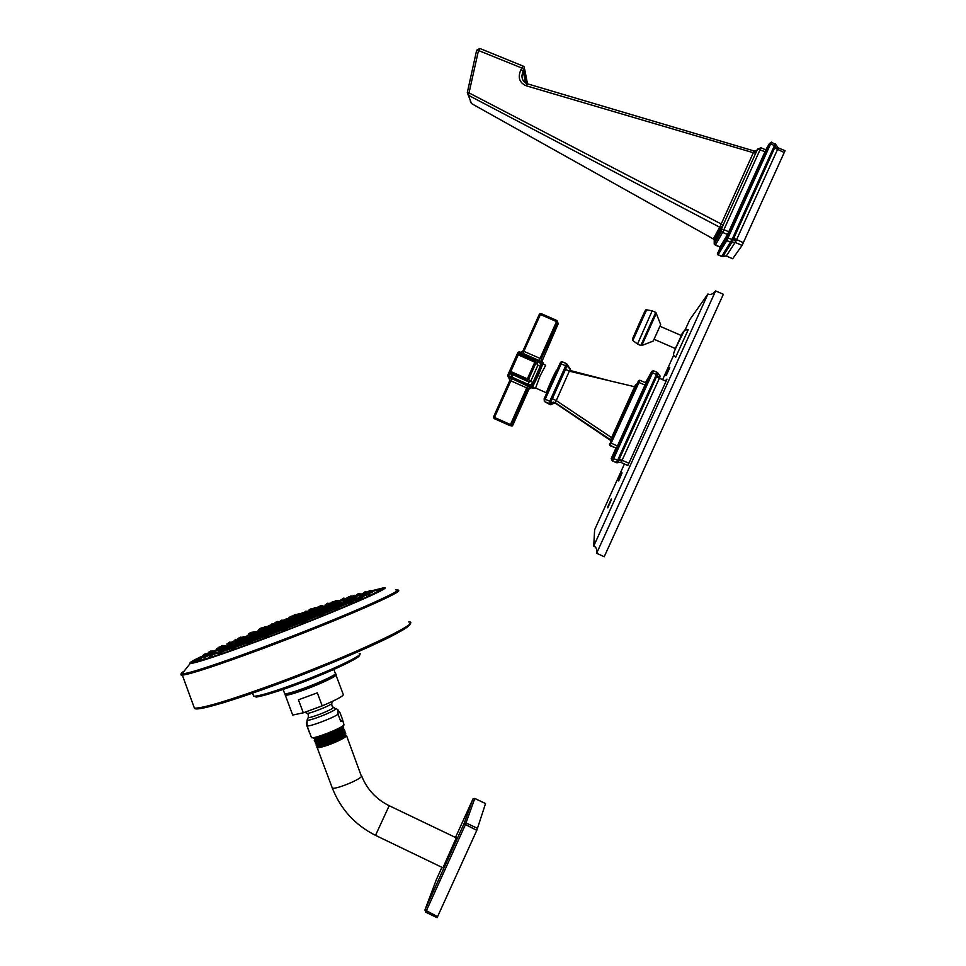 <?xml version="1.0" encoding="UTF-8"?>
<svg xmlns="http://www.w3.org/2000/svg" width="966" height="966" viewBox="0 0 966 966"><rect width="100%" height="100%" fill="white"/><g stroke="black" fill="none" stroke-linecap="round" stroke-linejoin="round"><path stroke-width="1.45" d="M610.609 441.51L637.029 383.816L634.433 386.545M645.94 382.922L616.429 448.188L609.993 445.664L639.999 380.314L645.94 382.922M643.175 389.093L622.382 435.086M622.708 435.219L618.409 443.877M612.601 460.975L616.429 462.702L617.479 460.468L618.397 461.084L658.003 373.492L660.261 376.245L659.706 377.561L656.252 374.893L657.278 372.429L658.003 373.492M616.501 462.726L621.247 462.424L617.66 462.654L618.397 461.084M616.429 462.702L617.709 462.521M615.897 448.176L611.176 458.633L612.613 460.999L652.509 372.888L657.411 374.868M621.247 462.424L621.899 461.072L617.66 460.178L656.252 374.893M621.899 461.072L622.104 460.251L618.433 458.621M665.224 380.882L666.987 379.095L666.069 381.244L628.902 463.282L622.104 460.251L659.706 377.561M624.422 463.982L594.621 529.791L593.728 546.068L707.957 293.978L689.76 319.71L685.232 329.696M673.749 355.065L662.579 379.723M607.771 507.838L611.454 499.41L607.795 507.85M611.478 499.048L607.626 507.536L611.466 499.048M611.333 498.903L607.674 507.174L611.333 498.903M618.626 480.947L622.092 472.869L618.651 480.959M618.409 480.585L621.923 472.688L618.457 480.609M618.312 480.428L621.657 472.386L618.385 480.452M669.547 368.046L666.407 375.122L669.583 368.058M669.8 367.237L666.057 375.496L669.812 367.249M669.221 367.974L665.815 375.677L669.317 368.01M669.027 368.191L665.852 375.339M669.027 368.203L665.743 375.291M675.608 357.36L688.178 329.768L684.556 330.082L679.086 341.179C670.585 358.289 673.99 354.22 675.669 357.384M627.767 465.479L628.902 463.282M593.728 546.068C596.155 546.973 597.145 549.34 596.698 553.156L715.625 290.923L723.353 294.256L604.233 556.73L596.662 553.289M707.957 293.978C710.288 295.185 712.811 294.207 715.54 291.068L715.625 290.923M609.908 503.165L609.317 504.192M610.935 500.086L608.169 506.341L611.055 500.122M607.638 506.909L608.218 505.967M618.795 479.8L620.45 476.081L618.832 479.812M669.329 368.275L666.588 374.337L669.341 368.275M665.96 374.929L668.665 369.145L665.985 375.05M675.415 348.569L681.344 335.54L659.947 326.254M675.439 348.581L654.067 339.271M656.373 313.177L641.774 345.55L653.233 341.046L660.659 324.624L656.288 313.395M611.031 441.365L610.597 439.856L611.261 440.689L612.541 438.045L611.611 437.634L635.604 384.504M612.541 438.045L635.616 386.968L569.3 371.185L570.326 369.145L566.631 363.699L548.797 403.45L550.246 404.657M610.572 441.607L610.597 439.856L555.257 402.737L610.621 439.844L611.611 437.634L556.15 400.492L552.335 398.741L550.825 401.759L545.222 399.187L562.14 361.731L566.619 363.699M610.15 440.158L556.247 403.764L554.375 403.16L551.646 404.307M556.247 403.764L553.337 402.122L554.375 403.16L552.697 403.522M570.399 369.35L571.015 371.596M607.819 380.278L569.843 370.425M568.31 367.817L567.61 365.22M550.825 401.759L550.511 403.353L553.337 402.122L555.305 402.75L569.3 371.185L565.496 369.398L552.335 398.741L551.248 398.246M567.271 365.22L565.496 369.398L564.41 368.891M550.366 402.919L549.171 403.571L544.329 401.482L545.222 399.187L544.172 398.741L560.534 362.347M566.74 366.283L560.002 363.385M547.541 390.759L547.505 390.711C547.142 389.95 555.583 371.173 555.764 372.345M556.742 370.232L556.73 370.183C556.525 368.698 546.08 391.93 546.527 392.86L546.551 392.908M533.63 387.994L532.121 388.042L533.522 388.042L531.554 386.002L537.507 374.856L538.352 375.243L542.989 363.542L542.385 361.96L541.841 362.987L543.17 363.82L541.141 367.672L539.994 367.116L541.841 362.987L518.911 352.88L519.479 351.865L517.897 352.469L518.911 352.88M532.508 387.97L508.249 377.018L508.659 375.859L507.645 375.436L517.885 352.481L519.225 351.781M510.133 372.574L508.659 375.859L531.554 386.002L531.505 387.245L532.713 386.533L538.352 375.243M518.537 353.725L517.184 354.45L518.235 354.872L510.797 371.524L527.388 378.865L534.838 362.19L518.235 354.872L518.537 353.725L517.184 354.45L509.758 371.089L510.374 372.719L526.941 380.061L528.583 379.433L527.388 378.865L526.941 380.061L510.374 372.731L510.797 371.524L509.758 371.089L512.97 374.929L512.125 377.247L510.253 372.659M535.405 361.127L534.838 362.19L536.033 362.769L535.405 361.127L518.814 353.81M541.926 360.089L541.202 358.978L557.66 322.161L558.191 323.743L557.684 322.233L558.191 323.743L541.817 361.707M540.96 313.539L539.39 314.155L540.429 314.53L540.972 313.539L557.044 320.567M557.66 322.161L557.056 320.579L556.525 321.569L557.66 322.161M509.65 378.068L508.623 377.271L509.831 380.423L493.517 416.998L494.109 418.568L494.507 417.445L493.517 416.986L509.831 380.423L510.845 380.845L511.678 378.551L531.058 387.644M511.183 425.97L512.741 425.366L511.642 425.088L528.016 388.477L510.845 380.845L494.507 417.445L510.483 424.581L510.06 425.68L511.642 425.088L510.483 424.581L527.714 385.639M512.197 425.934L494.109 418.568L493.517 416.998M322.934 609.425L327.293 607.952L326.822 606.914L324.866 606.998L322.668 608.52L326.81 606.902M332.582 605.018L336.905 603.617L336.422 602.579M308.323 615.571L312.706 614.002L312.235 612.999M308.299 615.475L294.823 620.848M290.524 622.696L294.908 621.041L294.461 620.075L291.78 620.558L290.235 621.706L294.461 620.051M271.905 629.88L276.264 628.117L275.841 627.188L273.124 627.695L271.603 628.83L275.829 627.175M315.628 609.039L318.611 608M326.556 605.284L333.656 602.965M325.228 604.74L325.59 605.61M336.542 602.832L340.515 601.504L340.032 600.454L338.112 600.538L335.987 601.999L340.02 600.429M333.995 602.953L335.093 602.482L333.995 602.953M324.347 607.3L325.47 606.829L324.347 607.3M309.724 613.398L310.871 612.915L309.724 613.398M291.925 620.474L293.096 619.979L291.925 620.474M254.952 636.123L259.286 634.288L258.876 633.406L256.147 633.913L256.968 633.467C255.193 633.925 254.42 634.445 254.638 635.036L258.864 633.382M254.855 635.785L241.923 640.627M234.424 642.837L241.778 640.108M232.878 641.424L236.984 639.818L232.878 641.424L233.217 642.559L234.231 642.161M237.914 638.961L241.911 637.198L239.29 637.717L237.865 638.792L238.191 639.89L249.397 634.879L238.3 640.192L246.245 636.763M298.132 613.893L299.206 613.446L298.132 613.893M319.191 607.638L323.248 606.056L319.191 607.638L319.505 608.725L321.195 608.242L323.791 607.228L323.26 606.08M299.013 617.6L315.17 611.212L314.638 610.077M294.739 619.399L299.098 617.781L298.579 616.67L296.659 616.743L294.413 618.276L298.566 616.646M275.66 626.825L280.007 625.099L279.512 624.024M308.625 610.319L312.598 608.773L310.098 609.232L308.625 610.319L308.939 611.381L316.57 608.725M320.833 606.455L321.944 605.996L320.833 606.455M298.723 615.088L293.314 617.093L298.723 615.064M312.175 610.464L313.298 609.993L312.175 610.464M296.079 617.069L297.226 616.586L296.079 617.069M259.081 632.863L273.511 627.417M249.675 635.833L253.913 634.046L253.454 633.008M258.803 629.542L262.812 627.972L261.013 628.057L258.803 629.542L259.154 630.738L263.163 629.059M294.256 614.968L295.354 614.509L294.256 614.968M274.078 624.459L279.331 622.466M253.647 633.406L261.931 629.578M279.56 624.145L283.726 622.442L283.292 621.5L280.659 621.971L279.162 623.094L283.279 621.476M288.894 617.757L292.891 616.199L290.355 616.67L288.894 617.757L289.184 618.747L298.711 615.173M298.736 615.294L283.002 621.198L298.748 615.342L299.037 616.32L300.68 615.825L303.3 614.726L302.841 613.736L298.736 615.318L303.565 613.482M303.348 612.722L303.638 613.712L305.256 613.193L307.852 612.178L307.393 611.188L303.36 612.746L307.381 611.176M264.913 629.18L269.128 627.441L268.705 626.536L266.073 627.019L264.599 628.117L268.705 626.511M269.719 625.34L270.033 626.403L271.579 625.823L274.187 624.712L273.764 623.795L269.731 625.352L273.764 623.782M297.383 616.477L295.113 617.141M276.457 624.543L275.551 624.966M292.94 617.95L283.424 621.79M283.219 621.38L297.166 616.525M280.804 621.899L281.951 621.416L280.804 621.899M266.23 626.934L267.377 626.451L266.23 626.934M271.325 624.193L272.46 623.71L271.325 624.193M290.5 616.598L291.599 616.127L290.5 616.598M300.39 614.122L301.513 613.651L300.39 614.122M304.978 611.575L306.077 611.104L304.978 611.575M260.373 630.448L261.544 629.953L260.373 630.448M250.943 633.418L252.114 632.923L250.943 633.418M251.088 632.609L252.235 632.126L251.088 632.609M260.385 628.383L261.52 627.912L260.385 628.383M276.143 621.947L277.254 621.488L276.143 621.947M276.988 624.434L278.148 623.939L276.988 624.434M310.231 609.16L311.306 608.713L310.231 609.16M320 606.032L321.086 605.573L320 606.032M256.304 633.829L257.499 633.322L256.304 633.829M243.251 638.309L244.446 637.802L243.251 638.309M235.728 640.518L236.911 640.011L235.728 640.518M234.484 640.253L235.656 639.758L234.484 640.253M239.447 637.632L240.606 637.137L239.447 637.632M249.808 633.056L250.919 632.573M264.177 627.103L265.288 626.644L264.177 627.103M280.901 620.486L281.987 620.027L280.901 620.486M349.414 599.777L355.343 597.568L354.86 596.529M341.312 600.502L350.815 597.676M345.116 600.997L349.233 599.391L347.277 599.5L345.116 600.997L345.369 601.842L347.132 601.444L349.716 600.441L349.245 599.415M335.323 606.334L339.718 604.921L339.247 603.895L337.279 603.979L335.081 605.501L339.235 603.883M321.497 612.215L325.928 610.705L325.47 609.715M304.845 619.013L309.277 617.407L308.83 616.453L306.862 616.537L304.58 618.107L308.83 616.441M286.588 626.234L291.007 624.531L290.585 623.613L287.868 624.108L286.298 625.268L290.585 623.589M268.15 633.298L272.557 631.498L272.158 630.629L269.405 631.136L267.86 632.295L272.146 630.605M355.029 596.903L356.357 596.42L355.874 595.382L351.865 596.928L355.862 595.37M346.806 599.789L347.905 599.318L346.806 599.789M352.457 596.891L353.532 596.433L352.457 596.891M353.508 595.744L354.57 595.298L353.508 595.744M350.066 596.36L351.117 595.913L350.066 596.36M342.519 598.618L343.57 598.171L342.519 598.618M331.471 602.325L332.521 601.878L331.471 602.325M318.357 606.962L316.993 607.457L318.357 606.986M251.003 639.661L255.362 637.777L254.988 636.944M236.453 644.817L240.776 642.873L240.413 642.076M225.585 648.403L229.86 646.423L229.51 645.65L226.744 646.182L225.271 647.292L229.497 645.626M219.113 650.19L225.38 647.703M217.012 648.995L221.142 647.377L218.449 647.908L217.012 648.995L217.338 650.13L218.896 649.466L217.229 650.287C219.246 650.987 236.791 645.191 269.852 632.935C315.87 615.765 362.347 595.986 356.345 596.396M222.651 647.135L231.285 642.97M269.562 631.052L270.758 630.544L269.562 631.052M252.38 637.379L253.587 636.86L252.38 637.379M237.805 642.511L239.025 641.992L237.805 642.511M228.133 645.578L232.782 642.921C233.434 643.718 245.364 639.854 268.596 631.341M220.417 647.872L221.612 647.365L220.417 647.872M218.618 647.812L219.813 647.317L218.618 647.812M221.48 645.976L222.651 645.481L221.48 645.976M228.628 642.559L229.775 642.076L228.628 642.559M253.37 631.969L255.471 631.74L253.696 632.513M268.717 625.859L269.743 625.413L268.717 625.859M285.344 619.351L286.419 618.904L285.344 619.351M264.406 637.113L268.862 635.266L268.439 634.348M247.067 643.561L251.498 641.617L251.088 640.748M231.671 649.092L236.054 647.087L235.668 646.242L232.842 646.785L231.333 647.932L235.656 646.23M218.968 653.439L223.303 651.386L222.929 650.577M209.537 656.421L213.824 654.332L213.462 653.547L220.151 651.736L222.917 650.553L221.033 650.625L216.867 652.702L218.618 652.231L218.992 653.499M203.741 657.918L207.968 655.817L207.605 655.057M201.713 657.918L203.512 657.134M207.086 654.694L207.183 653.692M208.282 652.557L208.62 653.728L212.689 651.736L212.339 650.975L209.67 651.495L208.282 652.557L212.327 650.963M347.989 603.496L352.445 602.12L351.938 601.033L349.934 601.118L347.736 602.639L351.926 601.009M334.683 609.208L339.163 607.759L338.668 606.684M318.852 615.765L323.344 614.207L322.873 613.181L320.857 613.253L318.575 614.823L322.861 613.156M301.259 622.841L305.763 621.186L305.292 620.196M282.796 630.086L287.276 628.335L286.83 627.381L284.064 627.888L282.495 629.059L286.817 627.345M363.361 593.015L367.297 591.482L365.414 591.59L363.361 593.015L363.602 593.812L367.491 592.701M368.952 593.414L372.417 592.339L371.898 591.216L369.954 591.313L367.865 592.762L371.886 591.192M364.737 594.718L364.979 595.563L369.35 594.271L368.831 593.148L366.851 593.245L364.737 594.718L368.819 593.136M352.192 601.564L362.636 597.568L362.117 596.457L360.125 596.553L357.963 598.051L362.105 596.433M306.669 620.075L305.425 620.486M301.054 622.14L298.047 623.287M279.633 630.4L271.857 633.467M269.949 634.251L268.62 634.734M371.415 590.854L383.574 587.811C394.599 586.302 329.708 614.243 263.114 639.057C223.605 653.728 199.708 661.77 191.425 663.207L190.35 663.268C188.72 663.002 192.391 660.756 201.339 656.542M207.243 653.825L208.487 653.27M212.568 651.47L216.903 649.575M360.451 594.38L363.47 593.378M334.997 674.28C337.545 674.848 320.941 682.829 304.701 688.77C286.455 695.291 286.021 694.168 285.864 694.3L284.728 693.793C287.023 693.938 293.531 692.054 304.254 688.166C321.473 681.875 338.812 673.459 335.274 673.217L333.85 669.426M304.664 688.782C292.034 693.334 285.61 695.013 285.429 693.805M336.035 675.246L343.159 694.228C344.379 695.544 337.388 699.42 322.197 705.88L317.319 692.851L298.434 699.807L303.3 712.811L292.686 715.057L285.103 694.626M292.432 714.369L292.686 715.057M322.197 705.88L303.3 712.811M306.584 722.145L306.862 725.695L309.567 732.916M338.064 714.285L337.895 710.457L339.887 712.425L342.592 719.61L340.781 721.53L338.064 714.285C331.736 718.547 308.963 727.048 307.091 725.864L306.862 725.695M340.781 721.53L342.556 720.974L342.592 719.61M311.318 737.143L311.511 737.674C313.757 739.219 341.505 728.316 344.029 724.911L342.773 720.539M329.466 732.482C320.978 736.08 315.653 737.855 313.491 737.795L313.322 737.674M313.636 738.169L319.191 737.831L314.892 738.676M342.133 726.347C336.542 730.381 328.585 734.148 318.273 737.626M341.94 726.529C341.71 728.497 326.955 735.512 319.191 737.831L319.432 738.495L315.109 739.014M341.928 726.553L341.964 726.649C345.007 727.555 328.368 735.851 319.432 738.495L318.961 739.461L314.457 740.379L314.964 739.388M341.952 726.601L343.22 726.818L343.22 727.784C341.626 730.272 326.786 737.155 318.961 739.461M314.626 740.825L315.145 741.236C318.575 741.526 341.517 731.866 343.522 728.581L343.775 728.038M345.768 733.351L345.514 733.882C342.954 736.43 337.146 739.533 328.126 743.216L317.585 746.175L317.174 747.636C318.623 747.986 322.475 747.056 328.73 744.834C337.846 741.369 343.715 738.483 346.359 736.152L346.396 735.307L345.417 735.162C345.599 736.756 340.032 739.763 328.718 744.17C322.813 746.271 319.178 747.153 317.802 746.815M315.616 743.482L316.16 743.905C319.637 744.182 342.532 734.546 344.512 731.238L344.777 730.694M315.761 743.868L315.423 742.951C317.319 744.025 342.049 733.846 344.186 730.356L344.174 729.378L342.99 729.173C342.532 731.842 319.625 741.659 316.244 741.381L315.797 741.333M344.005 731.781C343.377 734.558 320.591 744.315 317.174 744.037L316.727 743.977M345.031 734.414C343.039 736.756 337.52 739.787 328.476 743.506L328.718 744.17C337.424 740.608 342.918 737.626 345.2 735.235L345.128 734.329M328.126 743.216L317.234 746.126L316.389 745.535C318.297 746.633 343.027 736.454 345.152 732.928L345.14 731.95L344.041 731.745M343.002 729.221C347.156 730.538 318.526 743.12 316.148 742.021L315.23 742.83L316.075 741.852M344.053 731.793C348.219 733.17 319.456 745.812 317.053 744.665L316.582 746.03M345.103 734.377L345.2 735.235M335.757 733.544L337.822 732.952M316.981 744.46L316.196 745.414M442.923 867.818L456.266 837.836L389.177 805.704L375.52 835.348M441.945 867.335L436.27 879.869L424.943 909.912L425.728 912.17L465.31 824.867L474.789 798.471L485.536 803.579L476.793 830.349L437.139 917.603M437.127 917.7L425.728 912.17L424.931 909.972L463.994 823.72L424.943 909.912L437.61 916.698M477.602 828.43L466.131 822.96L464.223 823.346L472.809 799.196L463.982 823.769L476.793 830.349M485.536 803.531L474.825 798.435L473.026 798.846L474.813 798.484M455.481 837.462L472.929 799.099M265.807 634.783L267.027 634.264L265.807 634.783M349.45 601.407L350.573 600.937L349.45 601.407M336.144 607.071L337.279 606.588L336.144 607.071M320.314 613.579L321.473 613.084L320.314 613.579M302.708 620.607L303.892 620.1L302.708 620.607M284.221 627.803L285.417 627.284L284.221 627.803M357.794 593.969L358.821 593.535L357.794 593.969M364.991 591.856L366.029 591.421L364.991 591.856M368.988 591.035L370.038 590.588L368.988 591.035M369.519 591.578L370.582 591.12L369.519 591.578M366.416 593.522L367.491 593.064L366.416 593.522M359.666 596.831L360.765 596.36L359.666 596.831M248.443 641.183L249.675 640.663L248.443 641.183M233.023 646.689L234.255 646.157L233.023 646.689M220.296 651.024L221.54 650.492L220.296 651.024M210.842 653.994L212.073 653.463L210.842 653.994M205.021 655.503L206.241 654.972L205.021 655.503M202.969 655.528L204.176 655.008L202.969 655.528M204.659 654.115L205.843 653.608L204.659 654.115M209.851 651.398L211.023 650.903L209.851 651.398M218.207 647.534L219.354 647.051L218.207 647.534M242.502 637.186L243.613 636.715L242.502 637.186M257.367 631.136L258.453 630.677L257.367 631.136M301.984 613.024L303.046 612.577L301.984 613.024M288.013 624.024L289.196 623.529L288.013 624.024M306.282 616.863L307.454 616.368L306.282 616.863M322.958 610.114L324.093 609.631L322.958 610.114M336.772 604.281L337.895 603.81L336.772 604.281M273.281 627.61L274.465 627.103L273.281 627.61M314.022 608.061L315.097 607.614L314.022 608.061M326.834 603.617L327.897 603.158L326.834 603.617M327.728 606.889L328.561 606.612M335.069 601.081L336.144 600.635L335.069 601.081M337.629 600.816L338.716 600.369L337.629 600.816M757.32 168.833L733.085 222.349M722.339 256.545L726.203 255.954L732.675 258.731L742.093 245.4L735.15 242.442L726.299 256.002M785.02 150.768L742.093 245.4M721.01 245.328L717.424 254.42L722.471 256.509M721.662 256.449L731.89 239.725L732.771 240.437L776.036 144.852L778.222 147.858L777.775 148.945L735.428 242.249L731.673 242.683L732.771 240.437M717.388 253.394L726.082 239.097L726.71 240.751L727.99 238.059L732.071 239.423L775.275 143.825M777.992 147.762L785.068 150.72M717.98 254.927L726.71 240.751L731.938 242.176M726.082 239.097L726.71 237.757L727.99 238.059L770.614 143.958L775.565 146.011M721.566 256.485L717.424 254.42L726.118 240.208L769.286 143.753L770.614 143.958L771.399 142.123L776.036 144.852M774.442 145.938L777.775 148.945M732.071 239.423L736.225 240.619M730.61 242.478L735.428 242.249M722.834 256.328L726.19 255.978L732.663 258.743M714.405 241.669L720.878 230.089L720.708 228.205L714.236 239.882L713.294 238.94L714.236 239.882L714.224 244.06L719.96 247.079L727.543 234.484L765.833 149.911M720.878 230.089L757.525 149.187L760.93 147.786L757.573 149.126L765.084 151.686M754.192 150.998L527.4 83.801L526.301 85.817L753.335 152.725L754.192 150.998L756.873 150.261L754.241 150.925M756.921 150.334L753.878 151.614M715.347 245.074L714.224 244.06L721.433 231.309L721.361 229.123L723.896 229.703L760.93 147.786M757.308 149.597L756.873 150.261M719.96 247.079L715.347 245.11L722.628 232.395L721.433 231.309L721.409 229.075L722.834 225.923L722.182 227.264L720.431 225.718L753.335 152.725L755.75 153.183M723.232 225.054L469.017 92.893L478.496 50.51L521.954 68.091L520.915 69.757C517.559 77.389 519.346 82.738 526.301 85.817M719.96 226.744L721.312 229.039L722.157 227.372L721.191 229.425L719.706 227.203L720.431 225.718M713.306 238.94L719.706 227.203L468.438 95.296L469.017 92.893L467.303 92.603L476.649 50.244L478.496 50.51L479.909 48.493L523.198 66.123M719.151 231.019L715.866 238.276M470.345 101.309L471.517 103.579L713.294 238.94L471.601 103.628M527.025 83.68L524.345 69.793L523.294 71.46C521.326 75.203 521.543 78.596 523.946 81.663L527.339 83.776M525.625 83.04L523.294 71.46L520.915 69.757M524.345 69.793L521.954 68.091L523.282 66.147L524.2 66.871L524.345 69.793M524.647 69.141L527.364 83.004M610.657 441.341L636.352 384.456M638.357 380.942L639.999 380.314M609.401 444.119L609.993 445.664M609.896 443.937L610.512 445.555L616.429 448.188L610.524 445.555C609.546 444.879 609.51 443.974 610.427 442.826L617.467 445.942M610.415 442.814L637.898 382.005L644.998 385.06M637.886 382.017L639.697 380.23M611.997 459.369L651.784 371.379L645.481 382.729M611.176 458.633L612.07 460.468M617.334 462.786L612.625 460.999C611.683 460.07 611.647 459.152 612.529 458.258L617.66 460.178M612.529 458.258L651.326 372.453L652.509 372.888L653.439 370.751L657.254 372.417M651.784 371.379L653.439 370.751M655.588 376.511L666.069 381.244M657.786 372.84L658.039 373.444M618.53 462.291L621.053 462.485L627.84 465.503L621.041 462.485M675.27 348.497L679.038 341.203C683.481 331.253 684.194 329.346 681.199 335.48M656.276 313.358L655.757 312.392L648.935 327.402L640.832 345.478L641.774 345.55M640.832 345.478L637.512 344.041L652.183 310.835L637.536 344.041M632.839 340.527L646.64 309.82L652.171 310.835M637.294 343.836L632.802 340.503L632.875 338.076L639.275 323.441L632.73 338.498M646.616 309.82C645.747 309.023 645.457 309.869 639.275 323.441L645.167 310.774M550.173 404.669L544.329 401.482L549.582 403.764L550.511 403.353L551.61 404.356L550.692 404.754L549.111 403.655M544.16 398.741L544.329 401.482L544.172 398.741L560.014 363.373L562.127 361.719M560.582 362.25L561.874 361.646M545.657 365.305L540.042 376.015L535.587 388.006M532.121 388.042L532.785 388.103M531.336 387.342L533.522 388.042M533.389 381.884L534.548 382.415L532.918 386.738L531.735 387.451L508.249 377.018L507.657 375.436L509.698 378.153M508.623 377.271L531.179 387.257M542.977 362.54L543.17 363.82M519.479 351.865L542.385 361.96M537.507 374.856L539.994 367.116M519.95 354.317L522.268 354.51L538.364 361.61C540.272 362.685 540.875 364.267 540.175 366.368L532.954 382.512C531.868 384.42 530.274 385.036 528.197 384.359L512.125 377.247M521.954 355.198L522.268 354.51M536.42 363.288L537.265 363.663L538.364 361.61M537.265 363.663L537.881 365.257L540.175 366.368M528.197 384.359L529.054 382.053L526.953 380.061L529.054 382.053L530.648 381.425L528.583 379.433L536.033 362.769L537.881 365.257L530.648 381.425L532.954 382.512M512.391 374.434L529.054 382.053L512.451 374.482M538.992 360.463L540.054 358.41L541.202 358.978L541.709 361.658M522.992 350.936L539.402 314.143L522.98 350.936L520.614 352.361L522.98 350.948L540.054 358.41L556.525 321.569L540.429 314.53L522.92 353.375M512.741 425.366L528.897 389.226L528.016 388.477L530.394 387.064L532.024 388.018M528.897 389.226L531.264 387.825L529.658 388.284M510.06 425.68L494.109 418.556M332.57 605.042L327.112 607.554M322.922 609.389L312.573 613.736M290.488 622.539L276.216 627.997M271.47 630.267L273.595 629.458M273.559 629.482L286.624 624.531M289.909 623.251L306.717 616.622M307.611 616.26C330.783 606.841 341.71 601.842 340.406 601.275M326.387 605.344L332.715 603.376M333.946 603.605L336.41 602.555L334.49 602.663L332.328 604.148L333.946 603.605M332.316 604.124L332.594 605.066M326.955 605.646L331.29 604.728L326.979 607.264L332.389 604.354M322.861 609.148L314.819 612.601M308.033 614.593L312.223 612.987L309.591 613.47L308.045 614.618L308.335 615.62M271.591 628.806L271.917 629.941M246.173 636.292L242.285 638.007M238.179 639.878L237.865 638.973M233.192 642.511L234.255 642.245M271.832 629.639L259.262 634.227M234.086 641.69L241.717 638.333M296.816 614.968L300.668 613.917M297.999 613.965L298.675 613.603L297.999 613.965M243.77 638.007L248.793 635.58M258.743 631.257L253.829 633.358M262.559 629.711L264.793 628.769L262.498 629.699M245.956 638.212L254.758 635.435M259.117 633.938L271.76 629.373M276.107 627.755L290.416 622.297M294.715 620.619L308.214 615.209M312.453 613.458L322.813 609.003M326.906 607.095C330.118 605.513 330.891 604.861 329.201 605.151L328.488 605.296M275.708 626.994L290.211 621.464M294.316 619.858L308.021 614.34M311.958 612.698C323.091 607.952 326.943 605.936 323.513 606.636M303.517 613.313L302.769 613.591L303.517 613.313M319.529 608.713L315.013 610.886M294.715 619.315L293.423 619.822M290.645 620.909L279.959 625.014M310.352 610.898L307.695 611.852M314.662 610.138L317.512 609.256L314.94 610.729M310.509 611.647L314.626 610.053L312.042 610.536L310.509 611.659L310.847 612.782M294.401 618.252L294.751 619.447M276.892 625.111L279.5 624.012L277.592 624.096L275.322 625.642L276.892 625.111M275.31 625.63L275.672 626.874M259.142 630.726L253.937 633.008M249.482 635.169L254.843 634.396M258.634 633.128L271.591 628.516M275.612 626.632L274.598 627.006M258.985 632.525L253.913 634.046M292.819 616.079L296.634 614.569L297.13 615.656M294.123 615.04L294.811 614.666L294.123 615.04M258.924 632.344L257.632 632.682L258.731 631.655L262.897 630.013L261.013 630.098L258.731 631.655L259.093 632.911M262.68 629.772L264.044 629.168M263.609 629.409L275.358 625.775M263.259 630.798L275.564 626.499L263.307 630.919M279.911 624.893L294.678 619.182L279.923 624.917M298.953 617.467L310.75 612.456M308.794 611.949L307.067 612.529M303.638 613.712L302.95 613.965M279.597 624.217L294.473 618.469M298.639 616.779C307.683 613.012 310.75 611.478 307.84 612.154M298.977 616.139L298.361 616.405M294.389 618.059L283.654 622.273M289.172 618.711L282.857 621.15M279.234 622.575L274.163 624.64M270.021 626.379L268.862 626.874M275.322 625.304C270.347 627.006 268.971 627.296 271.18 626.161L268.959 627.079M275.346 625.219L279.174 623.142M293.06 617.769L298.18 616.32M264.599 628.093L264.913 629.204M250.834 634.094L253.442 632.984L251.607 633.068L249.325 634.602L250.834 634.094M249.313 634.577L249.675 635.857M251.498 632.356L248.226 634.203L253.551 632.187L254.022 633.201M253.551 632.187L251.728 632.271L249.53 633.962M276.059 622.587L278.534 621.549L276.735 621.633L274.561 623.094L276.059 622.587M318.369 607.179L322.378 605.646L319.867 606.105L318.369 607.203L318.683 608.254M245.799 637.862L243.927 637.946L241.609 639.516L245.799 637.862L246.209 638.731M238.65 640.929L238.264 640.096L236.404 640.156L234.098 641.714L234.436 642.861M251.546 632.332L249.771 633.092M262.909 628.166L264.829 627.465M266.58 626.705L262.68 627.791M283.255 620.087L279.343 621.621L283.255 620.087L283.593 620.812M297.745 616.211L296.212 616.791M245.497 637.512L248.938 635.568M233.204 642.523L227.867 645.614M229.485 645.614L236.151 643.754M240.534 642.342L250.762 638.84M255.145 637.282L267.956 632.609M272.315 630.991L286.407 625.63M290.754 623.964L304.688 618.482M308.975 616.755L321.352 611.695M325.566 609.932L335.154 605.779M339.247 603.907L345.103 600.9M342.821 600.466L346.951 599.62M348.895 598.244L350.779 597.821M286.516 626.016L272.484 631.353M304.797 618.856L290.911 624.314M321.473 612.118L309.144 617.129M335.299 606.286L325.759 610.343M345.345 601.782L339.501 604.45M348.654 598.22L344.282 600.079M350.791 598.063L354.848 596.505L352.349 596.964L350.791 598.087L351.032 598.896M348.436 597.495L352.397 595.974L349.958 596.42L348.448 597.519L348.678 598.304M344.838 598.244L340.926 599.765L344.838 598.244L345.309 599.246M333.56 601.709L329.889 603.46L333.427 602.144M316.606 608.218L318.466 607.517M302.503 613.422L303.445 613.048M227.904 644.539L224.281 646.218M217.326 650.07L212.701 653.209M268.065 633.008L255.326 637.681M250.882 639.275L240.751 642.825M236.308 644.322L229.848 646.399M222.76 647.184L224.124 646.423M226.72 646.049L233.253 642.475M267.848 632.271L268.174 633.382M252.259 638.079L254.976 636.92L253.056 637.005L250.689 638.611L252.259 638.079M237.672 643.211L240.401 642.052L238.505 642.136L236.139 643.73L237.672 643.211M220.272 648.572L222.965 647.425L221.129 647.498L218.787 649.08L220.272 648.572M218.775 649.055L219.113 650.227M221.335 646.652L223.967 645.542L222.18 645.614L219.898 647.148L221.335 646.652M231.067 642.136L227.058 643.706L231.067 642.136L231.429 642.897M268.681 626.463L269.912 625.992M267.304 626.427L269.755 625.473M285.272 619.979L287.675 618.965L285.9 619.049L283.799 620.474L285.272 619.979M233.712 642.487L230.463 643.899M211.204 653.74L217.278 649.937C213.208 652.002 211.663 653.088 212.665 653.221M213.112 653.221L218.618 651.953M222.965 650.649L231.321 647.932M235.752 646.423L246.777 642.559M251.196 640.977L264.141 636.232M268.548 634.59L282.555 629.289M286.938 627.598L301.042 622.104M305.389 620.389L318.647 615.064M322.934 613.325L334.478 608.532M338.692 606.745L347.772 602.784M351.878 600.912L357.951 597.978M361.067 596.215C362.359 595.322 362.141 595.02 360.415 595.31L356.237 596.155M317.198 609.594L316.003 610.029M358.784 595.599C362.383 594.658 363.747 594.609 362.866 595.43L361.936 596.215M358.024 598.232L351.974 601.106L358.024 598.22M347.832 602.977L338.776 606.914L347.832 602.965M334.526 608.701L323.006 613.482L334.526 608.701M318.695 615.245L305.461 620.546L318.695 615.233M301.09 622.273L287.023 627.767M264.201 636.389L251.281 641.158M246.825 642.728L235.837 646.628M231.381 648.114L223.061 650.842L231.381 648.114M264.298 636.751L251.438 641.484M246.934 643.115L236.018 646.991M231.514 648.56L223.279 651.326M218.775 652.787L213.812 654.296M209.284 655.516L207.956 655.805M209.091 653.813L217.193 649.611M228.785 644.962L227.819 645.373M211.204 652.63L207.485 654.356M201.52 657.254L196.291 660.756C199.455 661.481 222.313 653.97 264.865 638.212L266.145 636.775M356.152 595.986L367.466 593.027M364.967 595.503L362.31 596.867M347.965 603.424L338.945 607.288M334.647 609.099L323.175 613.833M318.804 615.596L305.618 620.872M301.199 622.623L287.168 628.081M282.712 629.796L268.777 635.073M264.865 638.212C332.944 612.842 395.48 585.432 375.062 590.637L371.982 591.397M331.652 604.861L330.915 605.127M379.034 591.53C381.836 589.84 381.775 589.248 378.853 589.779L377.295 590.105M331.266 605.271L329.889 605.779M228.882 645.191L227.976 645.578M217.422 650.106L214.609 651.35M192.959 662.942L192.838 662.265L201.556 657.387C195.374 660.382 192.826 662.048 193.9 662.35L196.436 662.084M207.231 654.719L208.68 654.054M213.945 651.7L217.724 650.046M383.369 589.043L381.304 589.308M193.152 661.988L191.365 663.219M190.157 662.616L190.423 663.521C197.257 662.761 221.468 654.67 263.078 639.226C331.145 613.869 396.664 585.553 383.526 587.835M184.24 671.116C181.149 672.94 180.376 673.894 181.91 673.966C189.191 673.495 216.082 664.656 262.583 647.462C339.839 618.723 412.434 586.736 395.492 589.84M182.502 673.242C180.533 674.582 180.413 675.234 182.139 675.162C190.483 674.256 217.374 665.393 262.812 648.584C338.474 620.45 410.84 588.668 397.086 590.516M193.683 706.182L194.432 708.187C203.186 708.344 230.331 700.121 275.89 683.505C352.312 655.407 424.122 621.367 408.751 621.971M409.729 623.77C412.084 623.155 405.925 629.868 379.481 642.016C354.015 654.079 313.564 670.827 276.614 684.496C345.84 659.041 414.547 627.224 409.451 624.084M194.637 708.199C194.854 711.773 228.954 702.161 276.578 684.496M253.273 695.085L253.684 696.196C258.296 696.377 271.796 692.393 294.207 684.242C330.71 670.863 366.657 653.632 359.219 653.463M254.517 696.232C255.447 698.249 268.898 694.566 294.847 685.196C328.887 672.71 363.276 656.457 359.074 655.141M284.511 693.214L283.086 689.398M335.407 674.304L335.818 674.666C339.368 674.932 322.028 683.36 304.809 689.652C294.087 693.552 287.578 695.411 285.284 695.254L285.151 694.156M306.681 713.198L307.055 713.355C309.555 713.874 329.708 705.917 331.688 703.634L331.918 703.103M331.652 703.719C331.881 706.025 332.364 707.16 333.113 707.112L333.246 707.764C331.084 710.288 308.939 718.849 308.287 717.412L307.103 720.081L307.091 725.864L311.511 737.674M308.516 716.832L308.287 717.412C308.504 714.816 308.094 713.463 307.055 713.355L304.845 712.244M333.499 707.281L335.806 708.984C333.367 711.906 307.84 721.771 307.103 720.081M332.062 787.375L332.292 788.002C334.538 789.983 359.4 780.105 361.465 776.423L346.589 735.814M343.268 602.18L344.186 601.866M362.769 595.527L364.774 594.875M329.43 606.032L330.734 605.561M381.268 589.32L376.414 590.311C380.882 589.139 382.765 588.994 382.053 589.888M265.698 635.495L268.427 634.324L266.471 634.408L264.092 636.039L265.698 635.495M264.08 636.014L264.43 637.21M347.724 602.615L348.001 603.557M336.096 607.759L338.655 606.66L336.651 606.769L334.417 608.314L336.096 607.759M334.405 608.29L334.695 609.28M302.636 621.307L305.28 620.172L303.3 620.257L300.969 621.862L302.636 621.307M303.288 620.269L302.563 620.691L303.288 620.269M348.955 596.71L346.214 598.365L348.46 597.58M360.089 593.595L356.188 595.116L360.089 593.595L360.572 594.645M368.988 591.651L371.33 590.661L369.41 590.769L367.346 592.206L368.988 591.651M367.346 592.182L367.575 592.979M357.963 598.026L358.229 598.92M248.322 641.907L251.075 640.724L249.143 640.808L246.741 642.438L248.322 641.907M246.728 642.414L247.091 643.646M231.321 647.908L231.695 649.164M210.685 654.707L213.45 653.523L211.59 653.596C209.634 654.127 208.837 654.67 209.187 655.202L210.685 654.707M204.852 656.204L207.605 655.033L205.77 655.105L203.391 656.699L204.852 656.204M205.529 655.069L203.717 655.129L201.363 656.711L205.577 655.177M204.502 654.803L207.171 653.668L205.384 653.728L203.065 655.286L204.502 654.803M219.886 646.834L217.048 648.56M231.248 642.523L231.852 642.716M242.225 637.886L244.905 636.848M259.069 630.436L255.821 632.138M274.103 624.531L274.875 624.157M300.535 613.639L303.336 612.504M304.568 618.071L304.858 619.085M306.15 616.948L306.85 616.537L306.15 616.948M321.243 611.321L325.457 609.691L322.825 610.186L321.243 611.345L321.521 612.275M312.755 609.111L316.353 607.674L316.8 608.628M313.902 608.133L314.542 607.771L313.902 608.133M325.24 604.764L329.177 603.231L325.24 604.764M333.439 602.229L337.424 600.695L334.948 601.154L333.668 602.977M726.734 237.745L769.31 143.729L765.772 149.815M769.31 143.729L771.363 142.183M784.307 152.556L773.766 147.593M743.397 242.72L732.868 237.841M721.868 256.244L722.954 256.171L731.673 242.683L730.501 242.768M714.502 241.029L714.272 239.822M467.303 92.603L471.529 103.616L467.303 92.639L476.649 50.244L479.824 48.457M728.811 231.792L723.896 229.703L722.628 232.395L727.543 234.484M651.326 372.453L653.221 370.678M596.698 553.156L715.54 291.068M655.745 312.392L652.436 310.955M569.831 370.437L607.723 380.254M635.543 384.866L634.553 386.581M635.737 384.528L636.751 384.263L635.616 386.968M533.57 388.018L535.466 387.958L546.527 392.86M545.548 365.305L544.208 364.436M533.498 388.115L532.508 388.139M507.657 375.436L517.897 352.469M517.184 354.45L509.758 371.089M540.9 313.515L539.402 314.143M509.831 380.423L509.336 377.585L511.678 378.551M332.642 603.424L323.393 606.37M332.449 604.583L327.015 607.336M322.861 609.184L312.501 613.567M308.239 615.318L294.751 620.703M290.44 622.382L276.143 627.852M322.668 608.52L322.946 609.474M290.235 621.706L290.549 622.756M300.474 613.507L292.65 615.934M253.913 632.972L255.869 632.138M271.784 629.47L259.178 634.058M246.04 638.393L254.795 635.58L246.076 638.454M258.731 631.317L253.672 633.467M248.564 635.737L244.35 637.789M322.849 609.148L314.735 612.637M329.201 605.151L323.501 606.588M303.529 613.325L302.756 613.603M310.786 612.601L298.965 617.503M253.66 633.442L264.696 628.431M268.802 626.729L269.985 626.246M274.127 624.567L279.307 622.502M263.38 629.53L262.74 629.82M310.521 611.309L307.816 612.118M303.602 613.579L302.889 613.833M292.903 616.211L293.35 617.165M298.071 616.308L298.905 615.861M298.953 616.054L298.277 616.356M294.401 617.999L283.63 622.225M296.417 616.731L294.992 617.177M279.198 623.215L275.696 624.833M279.162 623.094L279.367 623.831M273.306 625.992L273.052 625.304M262.909 630.037L263.38 631.064M262.824 627.985L263.283 628.999M278.546 621.561L279.017 622.599M274.561 623.094L274.899 624.229M312.598 608.797L313.117 609.908M254.638 635.036L254.976 636.183M241.609 639.516L241.935 640.675M241.923 637.222L242.297 638.043M248.226 634.203L248.54 635.254M279.343 621.621L279.548 622.321M344.258 600.176L340.322 601.081M350.815 597.7L340.225 600.876M345.224 601.335L339.356 604.136M335.214 605.984L325.639 610.089M321.4 611.864L309.035 616.9M304.725 618.626L290.814 624.096M286.455 625.775L272.388 631.124M340.926 599.765L341.155 600.55M329.889 603.46L330.082 604.112M318.369 606.877L316.377 607.711M222.904 647.329L233.108 642.197M267.993 632.754L255.205 637.439L267.993 632.754M250.81 639.009L240.619 642.535L250.798 638.985M236.211 643.984L229.618 645.892L236.199 643.936M249.542 635.374L247.525 636.22M233.204 642.547L227.3 645.831M250.689 638.611L251.015 639.733M236.139 643.73L236.477 644.877M225.271 647.292L225.597 648.452M222.977 647.449L223.327 648.198M223.979 645.566L224.317 646.302M227.058 643.706L227.36 644.781M223.279 647.16L228.531 644.237M316.8 609.812L316.027 610.101M212.061 653.427L217.29 649.973M230.488 643.948L232.577 643.042M231.393 648.15L223.074 650.879M217.205 649.671L207.461 654.851M202.063 657.81L192.717 662.99M376.559 590.274L372.019 591.482M367.515 592.75L356.164 596.022M383.574 587.811L382.947 589.067M383.43 587.896L384.311 588.04M276.614 684.496L222.856 702.874L201.556 708.392L194.432 708.187L181.91 673.966L190.35 663.268M252.537 693.141L253.684 696.196L256.328 696.933C253.66 697.923 271.844 693.999 294.884 685.184C316.884 676.949 334.888 669.329 348.883 662.338C361.791 655.576 359.437 655.045 359.569 654.658M335.444 673.845L334.115 675.632C329.092 678.832 319.287 683.216 304.688 688.77M332.292 702.089L332.558 701.328M336.096 708.428L338.583 710.421M313.769 738.543L313.491 737.795M316.16 743.905L317.174 744.037M315.145 741.236L316.244 741.381M314.131 738.567L315.314 738.736M318.176 746.259L317.234 746.126M315.001 738.712L315.242 739.364M315.894 741.357L316.148 742.021M316.812 744.013L317.053 744.665M315.061 739.28L314.264 740.27M314.771 741.212L314.457 740.379M317.572 746.561L316.933 747.358M442.971 867.83L375.448 835.324C355.077 825.061 340.696 809.291 332.292 788.002L317.174 747.636M361.682 776.036C367.056 789.391 376.197 799.268 389.105 805.68M358.036 598.304L351.998 601.154M347.845 603.013L338.788 606.938M334.538 608.737L323.018 613.507M318.708 615.257L305.473 620.558M282.615 629.47L268.633 634.759M318.575 614.823L318.877 615.849M300.969 621.862L301.283 622.937M282.495 629.059L282.821 630.182M356.188 595.116L356.43 595.901M209.187 655.202L209.55 656.469M203.391 656.699L203.741 657.955M201.363 656.711L201.713 657.943M216.65 648.681L216.952 649.732M231.659 642.305L230.995 642.004M244.869 636.775L241.959 637.306M289.136 618.59L288.254 619.025M286.298 625.268L286.612 626.306M335.081 605.501L335.335 606.394M316.353 607.674L312.537 608.689M329.189 603.243L329.647 604.257M524.2 66.871L523.282 66.147M760.942 147.786L765.869 149.851"/></g></svg>
